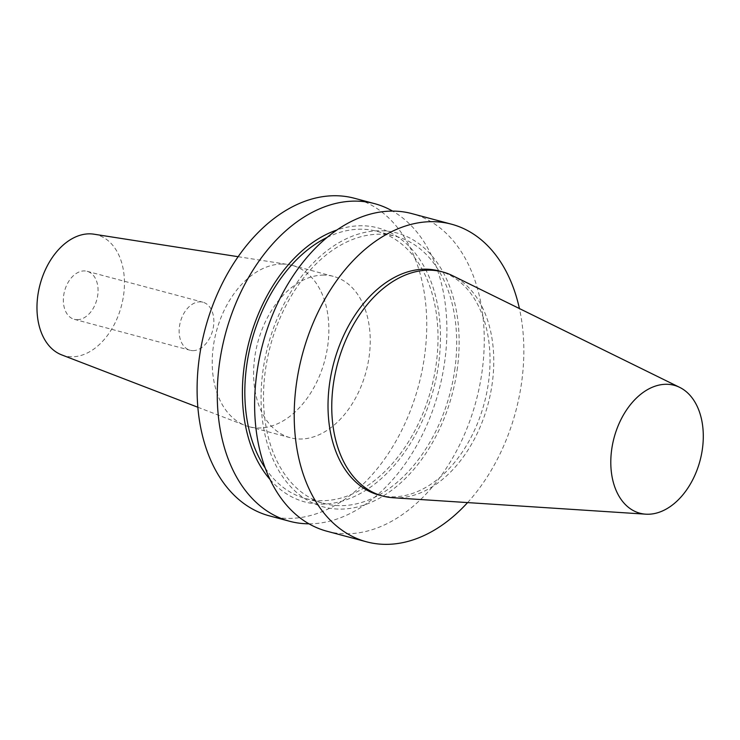 <?xml version="1.0" encoding="UTF-8"?>
<svg xmlns="http://www.w3.org/2000/svg" width="740" height="740" viewBox="0 0 740 740"><rect width="100%" height="100%" fill="white"/><g stroke="black" fill="none" stroke-linecap="round" stroke-linejoin="round"><path stroke-width="0.56" stroke-dasharray="3.7 2.78" d="M192.983 350.64A24.855 16.696 105 0 0 213.129 328.44A24.855 16.696 105 0 0 202.917 302.225A24.855 16.696 105 0 0 200.013 301.846A24.855 16.696 105 0 0 179.876 324.037A24.855 16.696 105 0 0 190.088 350.251A24.855 16.696 105 0 0 192.983 350.64M77.191 319.708A24.855 16.696 105 0 0 97.338 297.508A24.855 16.696 105 0 0 87.126 271.303A24.855 16.696 105 0 0 84.231 270.914A24.855 16.696 105 0 0 64.084 293.114A24.855 16.696 105 0 0 74.296 319.329A24.855 16.696 105 0 0 77.191 319.708M61.688 354.886A62.623 42.069 105 0 0 71.854 356.782A62.623 42.069 105 0 0 123.025 298.664A62.623 42.069 105 0 0 93.934 234.192M282.356 264.06A83.5 56.092 105 0 0 215.322 335.72A83.5 56.092 105 0 0 245.19 425.454A83.5 56.092 105 0 0 249.001 426.693A83.5 56.092 105 0 0 258.741 427.979A83.5 56.092 105 0 0 326.414 353.406A83.5 56.092 105 0 0 292.096 265.346A83.5 56.092 105 0 0 288.175 264.522A83.5 56.092 105 0 0 282.356 264.06M323.732 275.104A83.5 56.092 105 0 0 256.058 349.678A83.5 56.092 105 0 0 290.367 437.738A83.5 56.092 105 0 0 300.107 439.033A83.5 56.092 105 0 0 367.78 364.459A83.5 56.092 105 0 0 333.463 276.399A83.5 56.092 105 0 0 323.732 275.104M379.102 495.069A115.986 77.913 105 0 0 488.354 383.348A115.986 77.913 105 0 0 438.959 270.951M393.051 497.743A115.986 77.913 105 0 0 492.091 384.347A115.986 77.913 105 0 0 452.39 275.585M327.015 531.255A164.391 110.427 105 0 0 481.87 372.914A164.391 110.427 105 0 0 411.865 213.61M467.588 502.59A164.391 110.427 105 0 0 521.46 383.496A164.391 110.427 105 0 0 519.415 308.552M457.079 370.351A141.793 95.247 105 0 0 380.157 230.76A141.793 95.247 105 0 0 263.125 369.519A141.793 95.247 105 0 0 340.049 509.111A141.793 95.247 105 0 0 457.079 370.351M265.262 468.124A138.297 92.898 105 0 0 305.74 498.566A138.297 92.898 105 0 0 436.008 365.357A138.297 92.898 105 0 0 377.113 231.333A138.297 92.898 105 0 0 326.858 237.54M454.684 370.342A138.297 92.898 105 0 0 395.789 236.328A138.297 92.898 105 0 0 265.512 369.528A138.297 92.898 105 0 0 324.416 503.552A138.297 92.898 105 0 0 454.684 370.342M270.091 479.557A141.793 95.247 105 0 0 368.918 488.252A141.793 95.247 105 0 0 438.404 365.366A141.793 95.247 105 0 0 336.746 230.038M308.996 523.818A164.391 110.427 105 0 0 444.518 362.942A164.391 110.427 105 0 0 392.533 211.076M269.499 515.891A164.391 110.427 105 0 0 424.353 357.55A164.391 110.427 105 0 0 354.34 198.246M87.126 271.303L202.917 302.225M197.867 407.259L245.19 425.454M249.001 426.693L290.367 437.738M377.113 231.333L395.789 236.328M305.74 498.566L324.416 503.552M292.096 265.346L333.463 276.399M238.086 256.697L288.175 264.522M74.296 319.329L190.088 350.251"/><path stroke-width="1.11" d="M238.086 256.697L93.934 234.192A62.623 42.069 105 0 0 89.568 233.84A62.623 42.069 105 0 0 39.294 287.592A62.623 42.069 105 0 0 61.688 354.886L197.867 407.259M679.662 387.362L452.39 275.585A115.986 77.913 105 0 0 442.696 271.95L438.959 270.951A115.986 77.913 105 0 0 329.707 382.663A115.986 77.913 105 0 0 379.102 495.069L382.839 496.068A115.986 77.913 105 0 0 393.051 497.743L645.789 514.18A66.212 44.474 105 0 0 702.334 449.448A66.212 44.474 105 0 0 679.662 387.362A66.212 44.474 105 0 0 611.758 449.06A66.212 44.474 105 0 0 645.789 514.18M442.696 271.95A115.986 77.913 105 0 0 333.444 383.662A115.986 77.913 105 0 0 382.839 496.068M519.415 308.552A164.391 110.427 105 0 0 451.456 224.183L411.865 213.61A164.391 110.427 105 0 0 257.011 371.952A164.391 110.427 105 0 0 327.015 531.255L366.605 541.828A164.391 110.427 105 0 0 467.588 502.59M451.456 224.183A164.391 110.427 105 0 0 296.601 382.525A164.391 110.427 105 0 0 366.605 541.828M326.858 237.54A138.297 92.898 105 0 0 246.836 364.543A138.297 92.898 105 0 0 265.262 468.124M336.746 230.038A141.793 95.247 105 0 0 244.45 364.533A141.793 95.247 105 0 0 270.091 479.557M392.533 211.076A164.391 110.427 105 0 0 374.505 203.63A164.391 110.427 105 0 0 219.66 361.971A164.391 110.427 105 0 0 289.664 521.284A164.391 110.427 105 0 0 308.996 523.818M374.505 203.63L354.34 198.246A164.391 110.427 105 0 0 199.486 356.588A164.391 110.427 105 0 0 269.499 515.891L289.664 521.284"/></g></svg>
